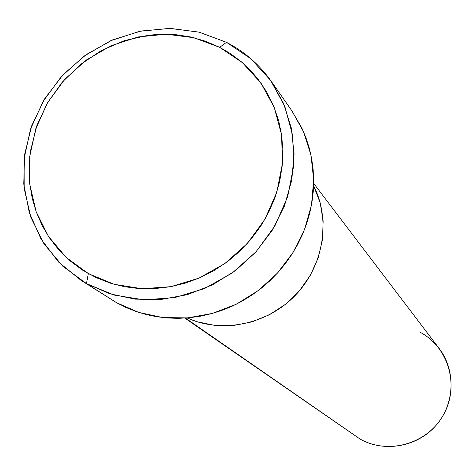 <?xml version="1.0" encoding="UTF-8"?>
<svg xmlns="http://www.w3.org/2000/svg" width="475" height="475" viewBox="0 0 475 475"><rect width="100%" height="100%" fill="white"/><g stroke="black" fill="none" stroke-linecap="round" stroke-linejoin="round"><path stroke-width="0.71" d="M80.993 280.321L116.541 302.688L80.993 280.321L58.55 262.052L41.064 239.121L29.302 212.675L23.75 184.021L24.611 154.523L31.778 125.554L44.887 98.444L63.306 74.438L86.183 54.625L112.474 39.924L140.986 31.035L170.406 28.399L199.363 32.199L226.492 42.328L219.664 47.334L242.44 62.682L260.965 83.054L274.253 107.475L281.562 134.746L282.447 163.477L276.8 192.185L264.878 219.361L247.279 243.556L224.924 263.488L199.007 278.101L170.905 286.657L142.096 288.735L114.089 284.288L88.314 273.606L86.474 283.605L113.964 295.04L143.848 299.826L174.598 297.641L204.606 288.539L232.281 272.947L256.144 251.673L274.924 225.839L287.636 196.828L293.633 166.173L292.653 135.506L284.816 106.418L270.596 80.376L250.8 58.674L226.492 42.328C244.548 51.644 259.481 64.647 271.278 81.338L283.599 103.491L291.312 127.977L294.078 153.9L291.751 180.28L284.377 206.108L272.211 230.375L255.716 252.148L235.523 270.56L212.414 284.917L187.298 294.666L161.15 299.458L134.977 299.143L109.772 293.776L86.474 283.605L116.541 302.688L138.748 312.402L162.741 317.549L187.631 317.9L212.479 313.399L236.33 304.184L258.257 290.593L277.412 273.137L293.039 252.492L304.546 229.461L311.505 204.933L313.666 179.859L310.988 155.2L303.608 131.884L291.846 110.77L271.278 81.338M187.108 317.941C222.11 333.883 267.467 324.526 295.581 295.052C323.766 265.65 331.087 219.925 313.601 185.672L320.162 202.766L323.154 220.94L322.489 239.578L318.161 257.943L310.329 275.292L299.303 290.943L285.511 304.255L269.515 314.705L251.952 321.878L233.528 325.5L214.973 325.44L197.024 321.729L187.108 317.941C222.11 333.883 267.467 324.526 295.581 295.052C323.766 265.65 331.087 219.925 313.601 185.672L320.162 202.766L323.154 220.94L322.489 239.578L318.161 257.943L310.329 275.292L299.303 290.943L285.511 304.255L269.515 314.705L251.952 321.878L233.528 325.5L214.973 325.44L197.024 321.729L187.108 317.941M219.664 47.334L205.426 41.182L190.428 36.925L176.688 34.788L160.936 34.248L148.645 35.192L124.42 40.601L101.413 50.498L80.453 64.499L62.302 82.092L47.619 102.63L36.937 125.37L30.394 151.246L29.034 167.069L29.64 182.857L32.217 198.324L36.136 211.624L42.328 225.88L49.335 237.714L58.841 249.927L69.914 260.763L82.365 270.026L96.051 277.584L110.717 283.284L124.403 286.71L138.528 288.533L154.678 288.634L170.905 286.657L185.137 283.171L199.007 278.107L213.958 270.584L227.935 261.274L239.4 251.59L250.972 239.305L260.977 225.75L269.248 211.12L275.025 197.446L279.674 181.521L282.287 165.276L282.821 149.025L281.562 134.74L278.694 120.834L273.594 105.854L266.606 91.788L257.866 78.897L249.939 69.778L241.128 61.572L230.078 53.378L219.664 47.334L226.492 42.328L198.924 32.092L169.486 28.381L139.614 31.314L110.752 40.684L84.253 56.002L61.37 76.534L43.178 101.288L30.542 129.105L24.1 158.68L24.195 188.599L30.893 217.425L43.932 243.734L62.748 266.184L86.474 283.605L88.314 273.606L66.055 257.313L48.391 236.283L36.136 211.63L29.83 184.591L29.723 156.513L35.762 128.755L47.619 102.63L64.701 79.384L86.189 60.111L111.073 45.725L138.172 36.943L166.203 34.206L193.818 37.709L219.664 47.334M291.549 110.343L301.922 128.155L306.054 138.005L309.314 148.248L311.689 158.798L313.144 169.569L313.672 180.524L313.268 191.52L311.921 202.546L309.652 213.453L306.464 224.206L302.385 234.715L297.445 244.88L291.662 254.659L285.113 263.946L277.81 272.697L269.842 280.826L261.232 288.283L252.071 295.017L242.428 300.954L232.346 306.09L221.95 310.353L211.262 313.732L200.414 316.196L189.454 317.733L178.463 318.339L167.55 318.001L156.756 316.73L146.199 314.545L135.915 311.452L126.018 307.491L116.541 302.688M420.351 332.387C448.744 347.445 459.83 386.234 443.395 414.978C427.381 443.953 388.022 455.157 360.038 439.031C384.174 452.782 417.276 446.993 435.973 425.469C454.818 404.071 456.101 370.565 439.215 348.561L313.66 183.398M185.458 318.06L360.038 439.031L185.458 318.06M184.84 318.102L360.038 439.031"/></g></svg>
